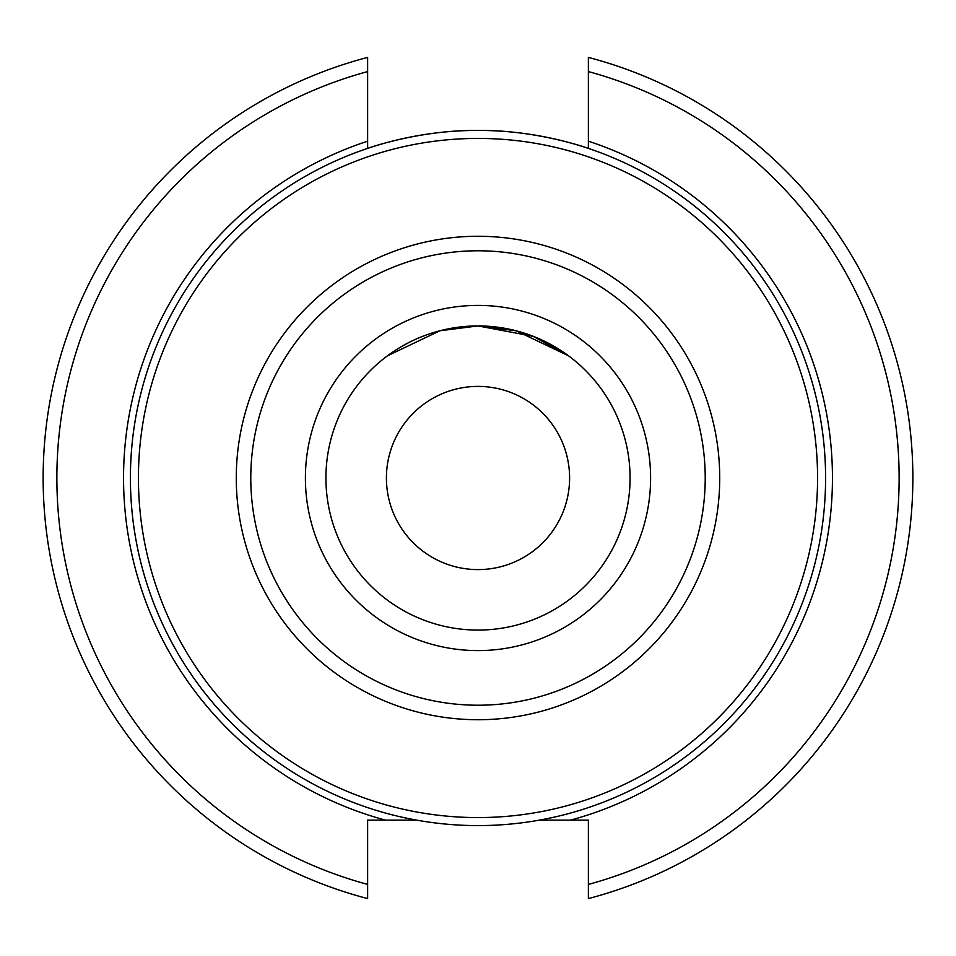 <?xml version="1.0" encoding="UTF-8"?>
<svg xmlns="http://www.w3.org/2000/svg" width="956" height="956" viewBox="0 0 956 956"><rect width="100%" height="100%" fill="white"/><g stroke="black" fill="none" stroke-linecap="round" stroke-linejoin="round"><path stroke-width="1.43" d="M539.447 820.117L588.37 820.117L588.37 898.592A434.825 434.825 0 0 0 588.37 57.408L588.37 148.395C589.601 148.718 537.308 129.837 478 130.41C418.692 129.837 366.399 148.718 367.63 148.395L367.63 57.408A434.825 434.825 0 0 0 367.63 898.592L367.63 820.117L416.553 820.117A347.59 347.59 0 0 1 367.63 148.395A347.59 347.59 0 0 0 416.553 820.117M367.63 898.592L367.63 884.42A421.142 421.142 0 0 1 367.63 71.581L367.63 57.408M588.37 57.408L588.37 71.581A421.142 421.142 0 0 1 588.37 884.42L588.37 898.592M478 325.924L516.132 330.788L568.485 355.787L533.269 336.345L478 325.924L439.868 330.788L387.515 355.787L439.868 330.788L478 325.924A152.076 152.076 0 0 0 325.924 478A152.076 152.076 0 0 0 478 630.076A152.076 152.076 0 0 0 630.076 478A152.076 152.076 0 0 0 478 325.924M386.415 478A91.585 91.585 0 0 1 523.792 398.676A91.585 91.585 0 0 1 523.792 557.324A91.585 91.585 0 0 1 386.415 478M825.59 478A347.59 347.59 0 0 0 478 130.41A347.59 347.59 0 0 0 130.41 478A347.59 347.59 0 0 0 478 825.59A347.59 347.59 0 0 0 825.59 478A347.59 347.59 0 0 0 478 130.41A347.59 347.59 0 0 0 130.41 478A347.59 347.59 0 0 0 478 825.59A347.59 347.59 0 0 0 825.59 478M367.63 141.189A354.425 354.425 0 0 0 385.376 820.117M570.624 820.117A354.425 354.425 0 0 0 588.37 141.189M478 817.571A339.571 339.571 0 0 0 817.571 478A339.571 339.571 0 0 0 478 138.429A339.571 339.571 0 0 0 138.429 478A339.571 339.571 0 0 0 478 817.571M478 719.725A241.725 241.725 0 0 0 719.725 478A241.725 241.725 0 0 0 478 236.275A241.725 241.725 0 0 0 236.275 478A241.725 241.725 0 0 0 478 719.725M478 705.217A227.217 227.217 0 0 0 705.217 478A227.217 227.217 0 0 0 478 250.783A227.217 227.217 0 0 0 250.783 478A227.217 227.217 0 0 0 478 705.217M478 650.594A172.594 172.594 0 0 0 650.594 478A172.594 172.594 0 0 0 478 305.406A172.594 172.594 0 0 0 305.406 478A172.594 172.594 0 0 0 478 650.594"/></g></svg>
